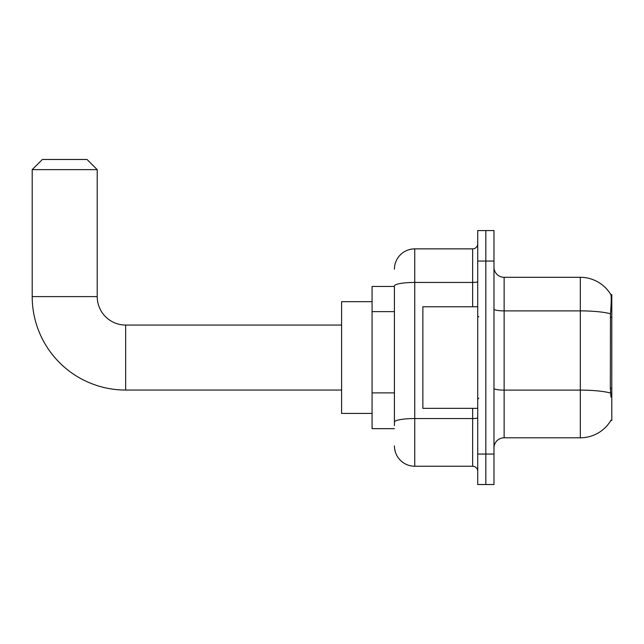 <?xml version="1.0" encoding="UTF-8"?>
<svg xmlns="http://www.w3.org/2000/svg" width="644" height="644" viewBox="0 0 644 644"><rect width="100%" height="100%" fill="white"/><g stroke="black" fill="none" stroke-linecap="round" stroke-linejoin="round"><path stroke-width="0.97" d="M610.802 420.532L610.979 420.226A35.549 35.549 0 0 1 580.308 437.799A35.549 35.549 0 0 0 610.802 420.532L611.8 420.532L611.8 294.574L610.874 294.702A35.549 35.549 0 0 0 580.308 277.306A35.549 35.549 0 0 1 610.802 294.574A35.549 35.549 0 0 0 580.308 277.306L504.131 277.306A10.159 10.159 0 0 1 493.972 267.147A10.159 10.159 0 0 0 504.131 277.306L504.131 437.799A10.159 10.159 0 0 0 493.972 447.958M394.426 286.451L372.079 286.451L372.079 428.654L394.426 428.654M485.842 454.052L485.842 484.521L493.972 484.521L493.972 454.052L485.842 454.052L485.842 484.521L477.719 484.521L477.719 454.052L485.842 454.052L485.842 261.053L485.842 454.052M477.719 454.052L477.719 230.584L485.842 230.584L485.842 261.053L485.842 230.584L493.972 230.584L493.972 454.052M610.979 397.171L610.327 388.34L610.472 313.789C611.349 302.736 611.486 296.377 610.874 294.702A35.549 35.549 0 0 0 580.308 277.306L580.308 310.883L504.131 310.883A10.159 1.763 0 0 1 493.972 309.12M610.584 393.049A35.549 6.174 180 0 0 580.308 390.111L580.308 437.799L504.131 437.799M394.426 425.612L394.426 285.968A20.318 3.526 180 0 1 414.744 282.442L472.64 282.442L472.64 248.866A5.08 5.08 0 0 0 477.719 243.786M394.426 269.176A20.318 20.318 0 0 1 414.744 248.866L414.744 466.24L472.64 466.24L472.64 408.344M414.744 248.866L472.64 248.866M477.719 471.319A5.08 5.08 0 0 0 472.64 466.24M414.744 466.24A20.318 20.318 0 0 1 394.426 445.922M477.719 306.761L422.866 306.761L422.866 408.344L477.719 408.344M341.602 390.055L125.652 390.055A93.452 93.452 0 0 1 32.2 296.602L32.2 169.638L42.359 159.479L87.053 159.479L97.212 169.638L32.2 169.638M125.652 390.055L125.652 325.051A28.441 28.441 0 0 1 97.212 296.602L97.212 169.638M372.079 301.682L341.602 301.682L341.602 413.416L372.079 413.416M611.8 317.234L610.327 317.234M611.8 388.34L610.327 388.34M394.426 311.632L372.079 311.632M394.426 392.888L372.079 392.888M610.472 313.789A35.549 6.174 180 0 0 580.308 310.883L580.308 390.111L504.131 390.111A10.159 1.763 -0 0 1 493.972 388.348M493.972 261.053L477.719 261.053M477.719 417.674A5.08 0.886 0 0 1 472.64 418.552L414.744 418.552A20.318 3.526 180 0 0 394.426 422.078M472.64 306.761L472.64 282.442A5.08 0.886 0 0 0 477.719 281.557M32.2 296.602L97.212 296.602M478.734 316.92L477.719 315.906M478.734 398.185L477.719 399.2M341.602 325.051L125.652 325.051"/></g></svg>
